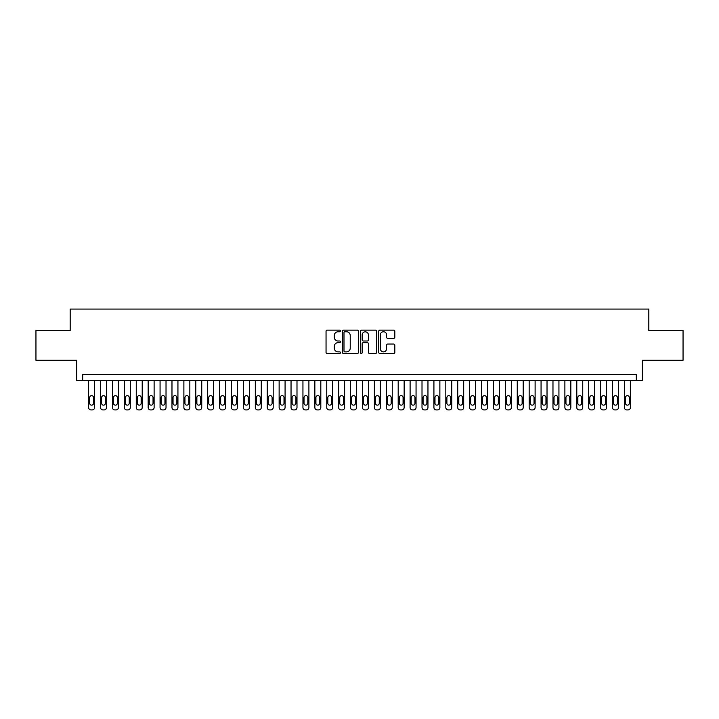 <?xml version="1.0" encoding="UTF-8"?>
<svg xmlns="http://www.w3.org/2000/svg" width="719" height="719" viewBox="0 0 719 719"><rect width="100%" height="100%" fill="white"/><g stroke="black" fill="none" stroke-linecap="round" stroke-linejoin="round"><path stroke-width="1.08" d="M340.447 330.947A0.818 0.818 0 0 0 339.629 330.129L327.217 330.129A1.168 1.168 0 0 0 326.049 331.297L326.049 352.337A1.168 1.168 0 0 0 327.217 353.505L339.629 353.505A0.818 0.818 0 0 0 340.447 352.687A0.818 0.818 0 0 0 339.629 351.87L338.029 351.87A3.739 3.739 0 0 1 334.29 348.131L334.29 346.378A3.739 3.739 0 0 1 338.029 342.639L339.629 342.639A0.818 0.818 0 0 0 340.447 341.822A0.818 0.818 0 0 0 339.629 341.004L338.029 341.004A3.739 3.739 0 0 1 334.29 337.265L334.29 335.512A3.739 3.739 0 0 1 338.029 331.765L339.629 331.765A0.818 0.818 0 0 0 340.447 330.947M393.653 338.37A1.168 1.168 0 0 0 394.821 337.202L394.821 331.297A1.168 1.168 0 0 0 393.653 330.129L379.866 330.129A1.168 1.168 0 0 0 378.697 331.297L378.697 352.337A1.168 1.168 0 0 0 379.866 353.505L393.653 353.505A1.168 1.168 0 0 0 394.821 352.337L394.821 345.21A1.168 1.168 0 0 0 393.653 344.042L387.757 344.042A1.168 1.168 0 0 0 386.588 345.21L386.588 348.742A3.128 3.128 0 0 1 383.461 351.87A3.128 3.128 0 0 1 380.333 348.742L380.333 334.892A3.128 3.128 0 0 1 383.461 331.765A3.128 3.128 0 0 1 386.588 334.892L386.588 337.202A1.168 1.168 0 0 0 387.757 338.37L393.653 338.37M636.315 380.513L642.274 380.513L642.274 360.273L683.05 360.273L683.05 330.506L648.817 330.506L648.817 309.08L70.183 309.08L70.183 330.506L35.95 330.506L35.95 360.273L76.726 360.273L76.726 380.513L636.315 380.513L636.315 374.563L82.685 374.563L82.685 380.513M358.475 331.297A1.168 1.168 0 0 0 357.307 330.129L343.52 330.129A1.168 1.168 0 0 0 342.352 331.297L342.352 352.337A1.168 1.168 0 0 0 343.52 353.505L357.307 353.505A1.168 1.168 0 0 0 358.475 352.337L358.475 331.297M361.693 330.129L375.48 330.129A1.168 1.168 0 0 1 376.648 331.297L376.648 352.337A1.168 1.168 0 0 1 375.48 353.505L369.584 353.505A1.168 1.168 0 0 1 368.416 352.337L368.416 343.808A1.168 1.168 0 0 0 367.238 342.639L363.329 342.639A1.168 1.168 0 0 0 362.16 343.808L362.16 352.687A0.818 0.818 0 0 1 361.342 353.505A0.818 0.818 0 0 1 360.525 352.687L360.525 331.297A1.168 1.168 0 0 1 361.693 330.129M344.805 331.765A0.818 0.818 0 0 0 343.988 332.582L343.988 351.052A0.818 0.818 0 0 0 344.805 351.87L346.495 351.87A3.739 3.739 0 0 0 350.234 348.131L350.234 335.512A3.739 3.739 0 0 0 346.495 331.765L344.805 331.765M368.416 334.955A3.128 3.128 0 0 0 365.288 331.827A3.128 3.128 0 0 0 362.16 334.955L362.16 339.835A1.168 1.168 0 0 0 363.329 341.004L367.238 341.004A1.168 1.168 0 0 0 368.416 339.835L368.416 334.955M94.584 380.513L94.584 407.538A2.382 2.382 90.3 0 1 92.203 409.92L91.016 409.92A2.382 2.382 90.3 0 1 88.635 407.538L88.635 380.513M93.515 403.251L93.515 397.544A1.905 1.905 90.3 0 0 91.61 395.639A1.905 1.905 90.3 0 0 89.704 397.544L89.704 403.251A1.905 1.905 90.3 0 0 91.61 405.157A1.905 1.905 90.3 0 0 93.515 403.251M106.493 380.513L106.493 407.538A2.382 2.382 90.3 0 1 104.111 409.92L102.925 409.92A2.382 2.382 90.3 0 1 100.543 407.538L100.543 380.513M105.423 403.251L105.423 397.544A1.905 1.905 90.3 0 0 103.518 395.639A1.905 1.905 90.3 0 0 101.613 397.544L101.613 403.251A1.905 1.905 90.3 0 0 103.518 405.157A1.905 1.905 90.3 0 0 105.423 403.251M118.401 380.513L118.401 407.538A2.382 2.382 90.3 0 1 116.02 409.92L114.824 409.92A2.382 2.382 90.3 0 1 112.443 407.538L112.443 380.513M117.332 403.251L117.332 397.544A1.905 1.905 90.3 0 0 115.426 395.639A1.905 1.905 90.3 0 0 113.521 397.544L113.521 403.251A1.905 1.905 90.3 0 0 115.426 405.157A1.905 1.905 90.3 0 0 117.332 403.251M130.31 380.513L130.31 407.538A2.382 2.382 90.3 0 1 127.928 409.92L126.733 409.92A2.382 2.382 90.3 0 1 124.351 407.538L124.351 380.513M129.231 403.251L129.231 397.544A1.905 1.905 90.3 0 0 127.326 395.639A1.905 1.905 90.3 0 0 125.421 397.544L125.421 403.251A1.905 1.905 90.3 0 0 127.326 405.157A1.905 1.905 90.3 0 0 129.231 403.251M142.209 380.513L142.209 407.538A2.382 2.382 90.3 0 1 139.828 409.92L138.641 409.92A2.382 2.382 90.3 0 1 136.259 407.538L136.259 380.513M141.14 403.251L141.14 397.544A1.905 1.905 90.3 0 0 139.234 395.639A1.905 1.905 90.3 0 0 137.329 397.544L137.329 403.251A1.905 1.905 90.3 0 0 139.234 405.157A1.905 1.905 90.3 0 0 141.14 403.251M154.118 380.513L154.118 407.538A2.382 2.382 90.3 0 1 151.736 409.92L150.55 409.92A2.382 2.382 90.3 0 1 148.168 407.538L148.168 380.513M153.048 403.251L153.048 397.544A1.905 1.905 90.3 0 0 151.143 395.639A1.905 1.905 90.3 0 0 149.237 397.544L149.237 403.251A1.905 1.905 90.3 0 0 151.143 405.157A1.905 1.905 90.3 0 0 153.048 403.251M166.026 380.513L166.026 407.538A2.382 2.382 90.3 0 1 163.644 409.92L162.449 409.92A2.382 2.382 90.3 0 1 160.067 407.538L160.067 380.513M164.957 403.251L164.957 397.544A1.905 1.905 90.3 0 0 163.051 395.639A1.905 1.905 90.3 0 0 161.146 397.544L161.146 403.251A1.905 1.905 90.3 0 0 163.051 405.157A1.905 1.905 90.3 0 0 164.957 403.251M177.935 380.513L177.935 407.538A2.382 2.382 90.3 0 1 175.553 409.92L174.358 409.92A2.382 2.382 90.3 0 1 171.976 407.538L171.976 380.513M176.856 403.251L176.856 397.544A1.905 1.905 90.3 0 0 174.951 395.639A1.905 1.905 90.3 0 0 173.045 397.544L173.045 403.251A1.905 1.905 90.3 0 0 174.951 405.157A1.905 1.905 90.3 0 0 176.856 403.251M189.834 380.513L189.834 407.538A2.382 2.382 90.3 0 1 187.452 409.92L186.266 409.92A2.382 2.382 90.3 0 1 183.884 407.538L183.884 380.513M188.764 403.251L188.764 397.544A1.905 1.905 90.3 0 0 186.859 395.639A1.905 1.905 90.3 0 0 184.954 397.544L184.954 403.251A1.905 1.905 90.3 0 0 186.859 405.157A1.905 1.905 90.3 0 0 188.764 403.251M201.742 380.513L201.742 407.538A2.382 2.382 90.3 0 1 199.361 409.92L198.174 409.92A2.382 2.382 90.3 0 1 195.793 407.538L195.793 380.513M200.673 403.251L200.673 397.544A1.905 1.905 90.3 0 0 198.768 395.639A1.905 1.905 90.3 0 0 196.862 397.544L196.862 403.251A1.905 1.905 90.3 0 0 198.768 405.157A1.905 1.905 90.3 0 0 200.673 403.251M213.651 380.513L213.651 407.538A2.382 2.382 90.3 0 1 211.269 409.92L210.074 409.92A2.382 2.382 90.3 0 1 207.692 407.538L207.692 380.513M212.581 403.251L212.581 397.544A1.905 1.905 90.3 0 0 210.676 395.639A1.905 1.905 90.3 0 0 208.771 397.544L208.771 403.251A1.905 1.905 90.3 0 0 210.676 405.157A1.905 1.905 90.3 0 0 212.581 403.251M225.559 380.513L225.559 407.538A2.382 2.382 90.3 0 1 223.178 409.92L221.982 409.92A2.382 2.382 90.3 0 1 219.601 407.538L219.601 380.513M224.481 403.251L224.481 397.544A1.905 1.905 90.3 0 0 222.575 395.639A1.905 1.905 90.3 0 0 220.67 397.544L220.67 403.251A1.905 1.905 90.3 0 0 222.575 405.157A1.905 1.905 90.3 0 0 224.481 403.251M237.459 380.513L237.459 407.538A2.382 2.382 90.3 0 1 235.077 409.92L233.891 409.92A2.382 2.382 90.3 0 1 231.509 407.538L231.509 380.513M236.389 403.251L236.389 397.544A1.905 1.905 90.3 0 0 234.484 395.639A1.905 1.905 90.3 0 0 232.579 397.544L232.579 403.251A1.905 1.905 90.3 0 0 234.484 405.157A1.905 1.905 90.3 0 0 236.389 403.251M249.367 380.513L249.367 407.538A2.382 2.382 90.3 0 1 246.985 409.92L245.799 409.92A2.382 2.382 90.3 0 1 243.417 407.538L243.417 380.513M248.298 403.251L248.298 397.544A1.905 1.905 90.3 0 0 246.392 395.639A1.905 1.905 90.3 0 0 244.487 397.544L244.487 403.251A1.905 1.905 90.3 0 0 246.392 405.157A1.905 1.905 90.3 0 0 248.298 403.251M261.276 380.513L261.276 407.538A2.382 2.382 90.3 0 1 258.894 409.92L257.699 409.92A2.382 2.382 90.3 0 1 255.317 407.538L255.317 380.513M260.206 403.251L260.206 397.544A1.905 1.905 90.3 0 0 258.301 395.639A1.905 1.905 90.3 0 0 256.395 397.544L256.395 403.251A1.905 1.905 90.3 0 0 258.301 405.157A1.905 1.905 90.3 0 0 260.206 403.251M273.184 380.513L273.184 407.538A2.382 2.382 90.3 0 1 270.802 409.92L269.607 409.92A2.382 2.382 90.3 0 1 267.225 407.538L267.225 380.513M272.106 403.251L272.106 397.544A1.905 1.905 90.3 0 0 270.2 395.639A1.905 1.905 90.3 0 0 268.295 397.544L268.295 403.251A1.905 1.905 90.3 0 0 270.2 405.157A1.905 1.905 90.3 0 0 272.106 403.251M285.084 380.513L285.084 407.538A2.382 2.382 90.3 0 1 282.702 409.92L281.515 409.92A2.382 2.382 90.3 0 1 279.134 407.538L279.134 380.513M284.014 403.251L284.014 397.544A1.905 1.905 90.3 0 0 282.109 395.639A1.905 1.905 90.3 0 0 280.203 397.544L280.203 403.251A1.905 1.905 90.3 0 0 282.109 405.157A1.905 1.905 90.3 0 0 284.014 403.251M296.992 380.513L296.992 407.538A2.382 2.382 90.3 0 1 294.61 409.92L293.424 409.92A2.382 2.382 90.3 0 1 291.042 407.538L291.042 380.513M295.922 403.251L295.922 397.544A1.905 1.905 90.3 0 0 294.017 395.639A1.905 1.905 90.3 0 0 292.112 397.544L292.112 403.251A1.905 1.905 90.3 0 0 294.017 405.157A1.905 1.905 90.3 0 0 295.922 403.251M308.9 380.513L308.9 407.538A2.382 2.382 90.3 0 1 306.519 409.92L305.323 409.92A2.382 2.382 90.3 0 1 302.942 407.538L302.942 380.513M307.831 403.251L307.831 397.544A1.905 1.905 90.3 0 0 305.926 395.639A1.905 1.905 90.3 0 0 304.02 397.544L304.02 403.251A1.905 1.905 90.3 0 0 305.926 405.157A1.905 1.905 90.3 0 0 307.831 403.251M320.809 380.513L320.809 407.538A2.382 2.382 90.3 0 1 318.427 409.92L317.232 409.92A2.382 2.382 90.3 0 1 314.85 407.538L314.85 380.513M319.73 403.251L319.73 397.544A1.905 1.905 90.3 0 0 317.825 395.639A1.905 1.905 90.3 0 0 315.92 397.544L315.92 403.251A1.905 1.905 90.3 0 0 317.825 405.157A1.905 1.905 90.3 0 0 319.73 403.251M332.708 380.513L332.708 407.538A2.382 2.382 90.3 0 1 330.327 409.92L329.14 409.92A2.382 2.382 90.3 0 1 326.759 407.538L326.759 380.513M331.639 403.251L331.639 397.544A1.905 1.905 90.3 0 0 329.733 395.639A1.905 1.905 90.3 0 0 327.828 397.544L327.828 403.251A1.905 1.905 90.3 0 0 329.733 405.157A1.905 1.905 90.3 0 0 331.639 403.251M344.617 380.513L344.617 407.538A2.382 2.382 90.3 0 1 342.235 409.92L341.049 409.92A2.382 2.382 90.3 0 1 338.667 407.538L338.667 380.513M343.547 403.251L343.547 397.544A1.905 1.905 90.3 0 0 341.642 395.639A1.905 1.905 90.3 0 0 339.736 397.544L339.736 403.251A1.905 1.905 90.3 0 0 341.642 405.157A1.905 1.905 90.3 0 0 343.547 403.251M356.525 380.513L356.525 407.538A2.382 2.382 90.3 0 1 354.143 409.92L352.948 409.92A2.382 2.382 90.3 0 1 350.566 407.538L350.566 380.513M355.456 403.251L355.456 397.544A1.905 1.905 90.3 0 0 353.55 395.639A1.905 1.905 90.3 0 0 351.645 397.544L351.645 403.251A1.905 1.905 90.3 0 0 353.55 405.157A1.905 1.905 90.3 0 0 355.456 403.251M368.434 380.513L368.434 407.538A2.382 2.382 90.3 0 1 366.052 409.92L364.857 409.92A2.382 2.382 90.3 0 1 362.475 407.538L362.475 380.513M367.355 403.251L367.355 397.544A1.905 1.905 90.3 0 0 365.45 395.639A1.905 1.905 90.3 0 0 363.544 397.544L363.544 403.251A1.905 1.905 90.3 0 0 365.45 405.157A1.905 1.905 90.3 0 0 367.355 403.251M380.333 380.513L380.333 407.538A2.382 2.382 90.3 0 1 377.951 409.92L376.765 409.92A2.382 2.382 90.3 0 1 374.383 407.538L374.383 380.513M379.264 403.251L379.264 397.544A1.905 1.905 90.3 0 0 377.358 395.639A1.905 1.905 90.3 0 0 375.453 397.544L375.453 403.251A1.905 1.905 90.3 0 0 377.358 405.157A1.905 1.905 90.3 0 0 379.264 403.251M392.241 380.513L392.241 407.538A2.382 2.382 90.3 0 1 389.86 409.92L388.673 409.92A2.382 2.382 90.3 0 1 386.292 407.538L386.292 380.513M391.172 403.251L391.172 397.544A1.905 1.905 90.3 0 0 389.267 395.639A1.905 1.905 90.3 0 0 387.361 397.544L387.361 403.251A1.905 1.905 90.3 0 0 389.267 405.157A1.905 1.905 90.3 0 0 391.172 403.251M404.15 380.513L404.15 407.538A2.382 2.382 90.3 0 1 401.768 409.92L400.573 409.92A2.382 2.382 90.3 0 1 398.191 407.538L398.191 380.513M403.08 403.251L403.08 397.544A1.905 1.905 90.3 0 0 401.175 395.639A1.905 1.905 90.3 0 0 399.27 397.544L399.27 403.251A1.905 1.905 90.3 0 0 401.175 405.157A1.905 1.905 90.3 0 0 403.08 403.251M416.058 380.513L416.058 407.538A2.382 2.382 90.3 0 1 413.677 409.92L412.481 409.92A2.382 2.382 90.3 0 1 410.1 407.538L410.1 380.513M414.98 403.251L414.98 397.544A1.905 1.905 90.3 0 0 413.074 395.639A1.905 1.905 90.3 0 0 411.169 397.544L411.169 403.251A1.905 1.905 90.3 0 0 413.074 405.157A1.905 1.905 90.3 0 0 414.98 403.251M427.958 380.513L427.958 407.538A2.382 2.382 90.3 0 1 425.576 409.92L424.39 409.92A2.382 2.382 90.3 0 1 422.008 407.538L422.008 380.513M426.888 403.251L426.888 397.544A1.905 1.905 90.3 0 0 424.983 395.639A1.905 1.905 90.3 0 0 423.078 397.544L423.078 403.251A1.905 1.905 90.3 0 0 424.983 405.157A1.905 1.905 90.3 0 0 426.888 403.251M439.866 380.513L439.866 407.538A2.382 2.382 90.3 0 1 437.485 409.92L436.298 409.92A2.382 2.382 90.3 0 1 433.917 407.538L433.917 380.513M438.797 403.251L438.797 397.544A1.905 1.905 90.3 0 0 436.891 395.639A1.905 1.905 90.3 0 0 434.986 397.544L434.986 403.251A1.905 1.905 90.3 0 0 436.891 405.157A1.905 1.905 90.3 0 0 438.797 403.251M451.775 380.513L451.775 407.538A2.382 2.382 90.3 0 1 449.393 409.92L448.198 409.92A2.382 2.382 90.3 0 1 445.816 407.538L445.816 380.513M450.705 403.251L450.705 397.544A1.905 1.905 90.3 0 0 448.8 395.639A1.905 1.905 90.3 0 0 446.894 397.544L446.894 403.251A1.905 1.905 90.3 0 0 448.8 405.157A1.905 1.905 90.3 0 0 450.705 403.251M463.683 380.513L463.683 407.538A2.382 2.382 90.3 0 1 461.301 409.92L460.106 409.92A2.382 2.382 90.3 0 1 457.724 407.538L457.724 380.513M462.605 403.251L462.605 397.544A1.905 1.905 90.3 0 0 460.699 395.639A1.905 1.905 90.3 0 0 458.794 397.544L458.794 403.251A1.905 1.905 90.3 0 0 460.699 405.157A1.905 1.905 90.3 0 0 462.605 403.251M475.583 380.513L475.583 407.538A2.382 2.382 90.3 0 1 473.201 409.92L472.015 409.92A2.382 2.382 90.3 0 1 469.633 407.538L469.633 380.513M474.513 403.251L474.513 397.544A1.905 1.905 90.3 0 0 472.608 395.639A1.905 1.905 90.3 0 0 470.702 397.544L470.702 403.251A1.905 1.905 90.3 0 0 472.608 405.157A1.905 1.905 90.3 0 0 474.513 403.251M487.491 380.513L487.491 407.538A2.382 2.382 90.3 0 1 485.109 409.92L483.923 409.92A2.382 2.382 90.3 0 1 481.541 407.538L481.541 380.513M486.421 403.251L486.421 397.544A1.905 1.905 90.3 0 0 484.516 395.639A1.905 1.905 90.3 0 0 482.611 397.544L482.611 403.251A1.905 1.905 90.3 0 0 484.516 405.157A1.905 1.905 90.3 0 0 486.421 403.251M499.399 380.513L499.399 407.538A2.382 2.382 90.3 0 1 497.018 409.92L495.822 409.92A2.382 2.382 90.3 0 1 493.441 407.538L493.441 380.513M498.33 403.251L498.33 397.544A1.905 1.905 90.3 0 0 496.425 395.639A1.905 1.905 90.3 0 0 494.519 397.544L494.519 403.251A1.905 1.905 90.3 0 0 496.425 405.157A1.905 1.905 90.3 0 0 498.33 403.251M511.308 380.513L511.308 407.538A2.382 2.382 90.3 0 1 508.926 409.92L507.731 409.92A2.382 2.382 90.3 0 1 505.349 407.538L505.349 380.513M510.229 403.251L510.229 397.544A1.905 1.905 90.3 0 0 508.324 395.639A1.905 1.905 90.3 0 0 506.419 397.544L506.419 403.251A1.905 1.905 90.3 0 0 508.324 405.157A1.905 1.905 90.3 0 0 510.229 403.251M523.207 380.513L523.207 407.538A2.382 2.382 90.3 0 1 520.826 409.92L519.639 409.92A2.382 2.382 90.3 0 1 517.258 407.538L517.258 380.513M522.138 403.251L522.138 397.544A1.905 1.905 90.3 0 0 520.232 395.639A1.905 1.905 90.3 0 0 518.327 397.544L518.327 403.251A1.905 1.905 90.3 0 0 520.232 405.157A1.905 1.905 90.3 0 0 522.138 403.251M535.116 380.513L535.116 407.538A2.382 2.382 90.3 0 1 532.734 409.92L531.548 409.92A2.382 2.382 90.3 0 1 529.166 407.538L529.166 380.513M534.046 403.251L534.046 397.544A1.905 1.905 90.3 0 0 532.141 395.639A1.905 1.905 90.3 0 0 530.236 397.544L530.236 403.251A1.905 1.905 90.3 0 0 532.141 405.157A1.905 1.905 90.3 0 0 534.046 403.251M547.024 380.513L547.024 407.538A2.382 2.382 90.3 0 1 544.643 409.92L543.447 409.92A2.382 2.382 90.3 0 1 541.065 407.538L541.065 380.513M545.955 403.251L545.955 397.544A1.905 1.905 90.3 0 0 544.049 395.639A1.905 1.905 90.3 0 0 542.144 397.544L542.144 403.251A1.905 1.905 90.3 0 0 544.049 405.157A1.905 1.905 90.3 0 0 545.955 403.251M558.933 380.513L558.933 407.538A2.382 2.382 90.3 0 1 556.551 409.92L555.356 409.92A2.382 2.382 90.3 0 1 552.974 407.538L552.974 380.513M557.854 403.251L557.854 397.544A1.905 1.905 90.3 0 0 555.949 395.639A1.905 1.905 90.3 0 0 554.043 397.544L554.043 403.251A1.905 1.905 90.3 0 0 555.949 405.157A1.905 1.905 90.3 0 0 557.854 403.251M570.832 380.513L570.832 407.538A2.382 2.382 90.3 0 1 568.45 409.92L567.264 409.92A2.382 2.382 90.3 0 1 564.882 407.538L564.882 380.513M569.763 403.251L569.763 397.544A1.905 1.905 90.3 0 0 567.857 395.639A1.905 1.905 90.3 0 0 565.952 397.544L565.952 403.251A1.905 1.905 90.3 0 0 567.857 405.157A1.905 1.905 90.3 0 0 569.763 403.251M582.741 380.513L582.741 407.538A2.382 2.382 90.3 0 1 580.359 409.92L579.172 409.92A2.382 2.382 90.3 0 1 576.791 407.538L576.791 380.513M581.671 403.251L581.671 397.544A1.905 1.905 90.3 0 0 579.766 395.639A1.905 1.905 90.3 0 0 577.86 397.544L577.86 403.251A1.905 1.905 90.3 0 0 579.766 405.157A1.905 1.905 90.3 0 0 581.671 403.251M594.649 380.513L594.649 407.538A2.382 2.382 90.3 0 1 592.267 409.92L591.072 409.92A2.382 2.382 90.3 0 1 588.69 407.538L588.69 380.513M593.579 403.251L593.579 397.544A1.905 1.905 90.3 0 0 591.674 395.639A1.905 1.905 90.3 0 0 589.769 397.544L589.769 403.251A1.905 1.905 90.3 0 0 591.674 405.157A1.905 1.905 90.3 0 0 593.579 403.251M606.557 380.513L606.557 407.538A2.382 2.382 90.3 0 1 604.176 409.92L602.98 409.92A2.382 2.382 90.3 0 1 600.599 407.538L600.599 380.513M605.479 403.251L605.479 397.544A1.905 1.905 90.3 0 0 603.574 395.639A1.905 1.905 90.3 0 0 601.668 397.544L601.668 403.251A1.905 1.905 90.3 0 0 603.574 405.157A1.905 1.905 90.3 0 0 605.479 403.251M618.457 380.513L618.457 407.538A2.382 2.382 90.3 0 1 616.075 409.92L614.889 409.92A2.382 2.382 90.3 0 1 612.507 407.538L612.507 380.513M617.387 403.251L617.387 397.544A1.905 1.905 90.3 0 0 615.482 395.639A1.905 1.905 90.3 0 0 613.577 397.544L613.577 403.251A1.905 1.905 90.3 0 0 615.482 405.157A1.905 1.905 90.3 0 0 617.387 403.251M630.365 380.513L630.365 407.538A2.382 2.382 90.3 0 1 627.984 409.92L626.797 409.92A2.382 2.382 90.3 0 1 624.416 407.538L624.416 380.513M629.296 403.251L629.296 397.544A1.905 1.905 90.3 0 0 627.39 395.639A1.905 1.905 90.3 0 0 625.485 397.544L625.485 403.251A1.905 1.905 90.3 0 0 627.39 405.157A1.905 1.905 90.3 0 0 629.296 403.251"/></g></svg>
